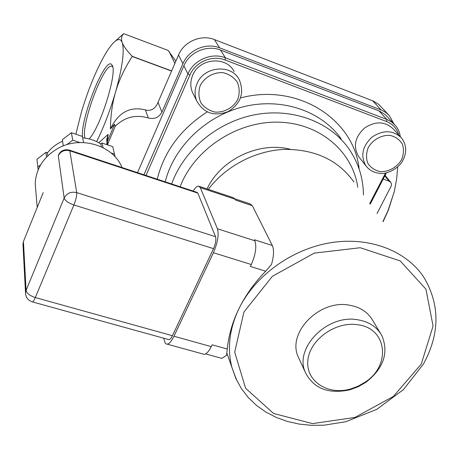 <?xml version="1.0" encoding="UTF-8"?>
<svg xmlns="http://www.w3.org/2000/svg" width="459" height="459" viewBox="0 0 459 459"><rect width="100%" height="100%" fill="white"/><g stroke="black" fill="none" stroke-linecap="round" stroke-linejoin="round"><path stroke-width="0.69" d="M84.915 138.107L84.84 137.775C81.1 124.028 103.533 63.732 111.64 66.216L112.662 66.779M89.138 138.928C100.561 127.315 117.934 71.042 112.007 65.086C106.081 53.927 79.786 119.265 82.568 137.425M96.654 141.647C103.872 126.942 110.16 110.453 115.525 92.173C122.438 67.289 124.664 50.742 122.214 42.538C120.654 38.625 117.877 38.573 113.884 42.394C111.032 45.177 107.876 49.578 104.422 55.585C95.673 71.265 87.973 90.205 81.329 112.415L75.867 134.223M382.915 221.525L388.096 210.434L394.344 191.374L388.343 210.222L383.07 221.743M220.286 357.94L221.915 358.387L226.522 355.358L227.268 349.029L212.138 344.807L211.255 346.62C208.805 351.479 206.452 354.055 204.192 354.342L202.792 353.958M265.698 271.212L271.51 264.418C273.868 256.053 274.143 249.748 272.33 245.502L254.401 239.753L254.883 240.774C256.805 246.707 255.606 254.625 251.291 264.522L250.35 266.438L265.698 271.212C254.51 282.687 245.617 295.131 239.019 308.54C232.489 321.948 228.576 335.449 227.268 349.029M199.367 186.365L233.241 197.651L235.151 199.235L235.57 200.113L252.324 205.684L250.057 203.865L234.933 198.827M252.324 205.684L272.33 245.502M193.124 191.07C195.201 187.754 197.026 186.102 198.598 186.107L200.325 187.639L217.434 228.777C219.046 234.681 217.709 242.662 213.424 252.725L173.967 336.246C171.557 341.192 169.308 343.837 167.208 344.175L166.009 343.883L165.068 342.781L163.702 338.208M69.556 150.185L196.945 192.332L197.823 193.119L215.523 236.672C216.315 239.65 215.644 243.643 213.515 248.646L172.441 335.713C171.236 338.191 170.105 339.511 169.05 339.683L168.407 339.505M38.172 169.778L36.932 159.29L45.952 152.342L47.449 152.83L47.793 155.808M62.562 141.177C56.44 143.891 51.402 147.775 47.449 152.83M63.285 145.922L62.338 139.714L71.415 132.72L82.368 136.409L83.59 142.56M101.456 146.88L100.768 143.96C95.369 140.488 89.327 138.457 82.654 137.855M100.768 143.96L101.99 143.024L112.719 146.639L115.111 156.846M101.99 143.024L103.109 147.689M111.089 152.979L114.687 154.184M66.796 144.7L72.717 140.138L79.872 142.531M71.415 132.72L72.717 140.138M45.952 152.342L46.491 157.116M37.649 167.128L40.667 164.804M39.204 202.528L38.676 203.825M43.203 192.642L42.326 194.805M122.071 167.558L122.014 167.529C113.275 145.142 80.13 135.124 57.186 148.825C43.353 157.225 36.026 168.82 35.211 183.606L35.865 191.369M208.311 189.343C225.782 166.181 255.244 150.667 284.299 149.393C315.081 149.215 338.306 160.116 353.981 182.091M359.357 157.471L358.519 156.399C352.971 146.553 354.939 137.121 364.423 128.113C375.364 120.912 384.981 121.187 393.271 128.945L400.632 137.012M385.56 172.986L369.724 203.549M145.996 175.476L189.865 75.104C195.247 62.011 212.173 54.73 225.019 59.968L386.61 121.532C392.858 124.073 396.892 128.537 398.716 134.906M193.687 94.818L192.321 92.047C190.198 86.55 190.324 80.956 192.711 75.259C199.384 58.012 226.522 55.769 234.142 71.644M370.184 204.175L386.444 172.802M400.282 136.627C399.72 132.324 398.079 128.566 395.342 125.359L391.493 121.893L386.822 119.432L225.398 57.805C211.714 52.206 193.664 59.968 187.943 73.933L143.937 174.793M137.499 172.664L183.835 65.838C189.418 52.137 207.084 44.54 220.509 50.054L379.679 111.17L385.308 114.67L394.396 124.332M388.515 114.727L378.801 104.457L373.328 101.055L214.387 39.577C201.231 34.132 183.961 41.551 178.528 55L157.357 103.877C154.585 109.236 150.609 111.256 145.434 109.936L148.349 117.986C154.402 119.472 158.923 117.521 161.918 112.139L182.917 63.652C188.506 49.922 206.189 42.32 219.631 47.851L381.831 110.235L386.271 112.782L389.444 115.725L393.707 123.586M107.286 141.682L114.612 124.194L115.203 126.317L107.836 143.874L107.286 141.682L108.14 134.361L98.777 142.755M107.825 144.987L107.836 143.874M383.196 179.067L389.106 181.19L390.821 182.435L391.464 183.87L391.464 185.505L377.046 213.527M115.203 126.317C124.664 117.056 135.715 114.28 148.349 117.986M394.344 191.374L396.593 179.291L397.718 166.881M114.876 41.499L123.649 33.662C121.417 36.083 120.935 39.038 122.214 42.538C123.425 45.998 126.764 50.593 132.232 56.314L132.209 56.491C124.475 68.466 118.91 80.359 115.525 92.173C112.34 103.132 110.625 115.398 110.389 128.985L114.612 124.194M123.649 33.662L168.149 50.433L175.854 61.208M171.677 70.91L132.232 56.314M174.885 63.457L168.918 51.178M132.209 56.491L171.609 71.07M110.389 128.985C118.359 112.415 130.046 106.063 145.434 109.936M107.056 144.728L106.718 139.393L108.14 134.361M299.526 359.684L298.011 356.385C287.277 332.5 319.321 299.641 348.834 305.08C360.114 306.928 368.181 312.218 373.029 320.956L380.316 333.05M357.291 319.705C327.152 314.277 294.276 347.802 305.166 372.025C313.359 388.498 328.277 394.419 349.919 389.794L358.33 386.673L366.11 382.146C383.586 368.296 388.871 352.833 381.945 335.764C377.034 326.9 368.818 321.547 357.291 319.705M357.28 324.691C387.063 327.743 391.401 365.209 365.393 381.98L358.238 386.139L350.498 389.014C327.973 395.497 305.912 381.463 307.834 360.872C309.194 340.297 334.95 321.323 357.28 324.691M211.255 346.62L173.967 336.246M251.291 264.522L213.424 252.725M235.151 199.235L200.325 187.639M254.883 240.774L217.434 228.777M23.581 241.153L42.159 195.213M213.515 248.646L73.905 204.955C68.305 202.958 65.058 200.658 64.162 198.036L26.065 290.421C26.76 293.37 29.841 295.745 35.314 297.552L73.905 204.955C75.97 199.648 76.911 195.534 76.722 192.614L69.808 150.787C64.541 149.577 60.708 151.229 58.299 155.744L64.162 198.036C66.796 193.176 70.984 191.369 76.722 192.614L215.523 236.672M25.652 294.586L25.515 292.819L26.065 290.421L23.461 241.87L23.03 245.485M197.823 193.119L69.808 150.787L69.303 150.099C64.294 148.98 60.645 150.678 58.35 155.188M32.113 301.81L32.526 301.93C33.266 301.649 34.196 300.192 35.314 297.552L172.441 335.713M236.81 380.534L232.042 367.854C227.004 348.748 229.328 328.971 239.019 308.54C255.118 275.612 291.958 248.967 330.784 242.702C369.633 236.454 406.45 250.861 423.829 277.282C440.141 304.793 440.003 333.716 423.416 364.044L403.472 389.588L376.696 409.411L345.638 421.746L323.985 425.195L311.46 425.338L299.216 424.087L287.42 421.448L276.255 417.432L265.904 412.073L256.529 405.423L248.296 397.563L241.382 388.589L235.92 378.635L226.838 353.057M421.247 364.096L393.426 396.404L354.91 417.449L312.476 423.605L273.598 413.479L245.64 388.297L234.675 352.179L243.941 312L272.399 276.284L314.266 253.116L360.246 247.722L400.191 260.919L425.935 289.164L433.072 326.039L421.247 364.096M401.585 159.721C397.018 167.34 388.601 172.01 380.167 171.609C374.796 170.398 370.665 167.604 367.774 163.22C365.995 158.189 366.173 152.933 368.302 147.448C372.851 139.679 381.44 134.9 389.995 135.382C395.411 136.673 399.531 139.547 402.348 144.011C404.018 149.077 403.765 154.316 401.585 159.721M358.519 156.399L365.926 165.848C369.57 170.564 374.521 173.072 380.792 173.376C384.814 174.34 398.068 170.094 403.117 159.939C407.013 151.831 406.45 144.482 401.424 137.878C393.007 130.012 383.208 129.748 372.037 137.092C362.34 146.266 360.309 155.853 365.926 165.848L366.902 167.076M359.145 169.073C354.113 119.3 297.707 82.66 240.55 97.916M207.221 111.927C180.863 128.881 164.202 151.304 157.236 179.194M200.21 85.563C204.599 77.141 213.676 72.04 223.126 72.683C229.184 74.174 233.935 77.37 237.383 82.281C239.615 87.835 239.747 93.544 237.773 99.414C233.35 107.664 224.462 112.644 215.162 112.094C209.166 110.705 204.404 107.595 200.876 102.776C198.523 97.262 198.299 91.525 200.21 85.563M197.043 83.624C194.599 89.43 194.455 95.128 196.613 100.722C203.589 113.126 214.078 116.764 228.071 111.629C240.774 103.745 244.527 93.166 239.34 79.877C231.6 63.721 203.888 66.05 197.043 83.624M378.985 110.889L386.822 119.432L386.61 121.532M220.509 50.054L225.398 57.805L225.019 59.968M183.835 65.838L187.943 73.933L189.865 75.104M290.444 149.33C259.41 141.045 220.699 159.428 207.049 188.924M180.112 186.761C194.255 149.473 236.632 121.285 278.011 122.157C319.441 122.817 352.741 151.441 357.768 187.255M363.43 194.972C363.287 177.983 358.359 162.492 348.651 148.498C329.734 121.664 292.199 107.532 254.636 114.79C217.09 122.054 183.64 150.225 171.637 183.956M165.234 181.839C173.875 146.765 206.125 115.616 244.28 106.551C282.44 97.44 321.736 111.244 341.157 138.842M161.918 112.139L158.074 102.512M182.917 63.652L178.528 55M219.631 47.851L214.387 39.577M381.136 109.959L372.651 100.779M384.837 175.9L389.106 181.19M112.478 66.119L112.007 65.086M112.266 66.446L111.64 66.216M221.915 358.387L205.603 353.9M204.192 354.342L167.208 344.175M42.182 195.167L42.331 194.794M169.05 339.683L32.526 301.93C28.056 300.479 25.721 297.443 25.515 292.819L22.956 244.119L23.552 241.216L39.239 202.436M37.213 207.445L35.211 183.606M196.613 100.722L192.321 92.047M107.154 144.763L106.769 143.225M390.661 182.24L385.112 175.372M298.011 356.385L305.166 372.025M365.393 381.98L366.11 382.146M350.498 389.014L349.919 389.794"/></g></svg>
